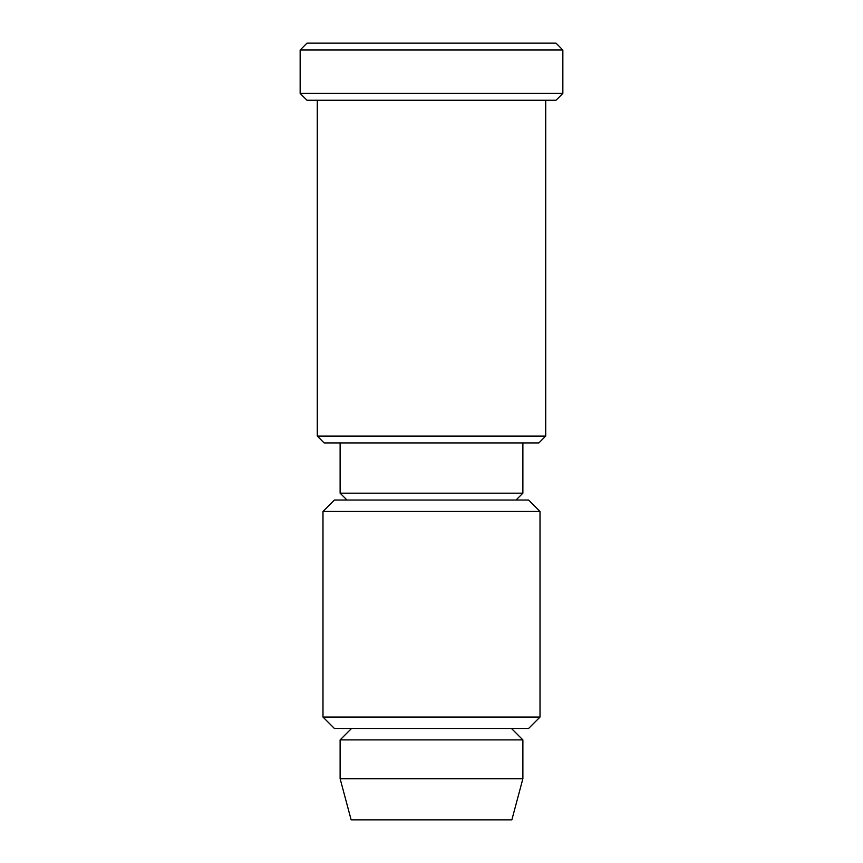 <?xml version="1.0" encoding="UTF-8"?>
<svg xmlns="http://www.w3.org/2000/svg" width="863" height="863" viewBox="0 0 863 863"><rect width="100%" height="100%" fill="white"/><g stroke="black" fill="none" stroke-linecap="round" stroke-linejoin="round"><path stroke-width="1.29" d="M317.282 100.259L317.282 436.074L545.718 436.074L545.718 100.259M317.282 436.074L324.132 442.924L538.868 442.924L545.718 436.074M300.151 93.409L307.001 100.259L555.999 100.259L562.849 93.409L300.151 93.409L300.151 50L562.849 50L562.849 93.409M340.119 442.924L340.119 493.183L522.881 493.183L522.881 442.924M562.849 50L555.999 43.15L307.001 43.15L300.151 50M351.543 728.469L340.119 739.893L522.881 739.893L522.881 778.728L340.119 778.728L340.119 739.893M511.457 728.469L522.881 739.893M340.119 778.728L351.144 819.85L511.856 819.85L522.881 778.728M540.011 511.457L322.989 511.457L322.989 717.056L540.011 717.056L540.011 511.457L528.588 500.033L334.413 500.033L322.989 511.457M322.989 717.056L334.413 728.469L528.588 728.469L540.011 717.056M516.02 500.033L522.881 493.183M346.98 500.033L340.119 493.183"/></g></svg>
